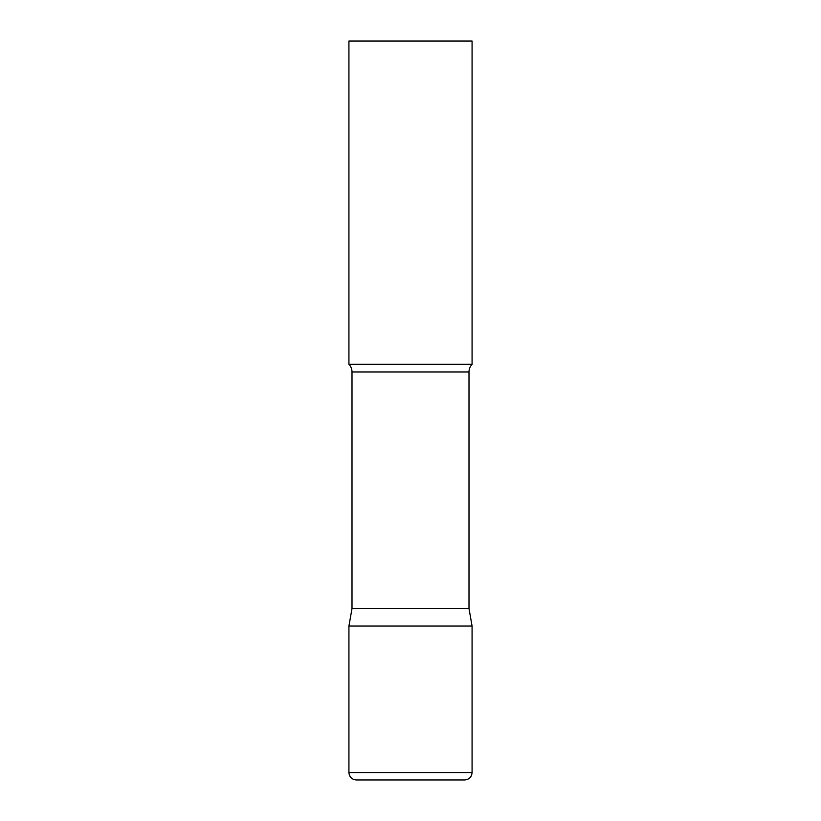 <?xml version="1.0" encoding="UTF-8"?>
<svg xmlns="http://www.w3.org/2000/svg" width="821" height="821" viewBox="0 0 821 821"><rect width="100%" height="100%" fill="white"/><g stroke="black" fill="none" stroke-linecap="round" stroke-linejoin="round"><path stroke-width="1.23" d="M348.925 772.561L348.925 626.013L352.004 608.556L468.996 608.556L472.075 626.013L348.925 626.013L472.075 626.013L472.075 772.561L348.925 772.561C349.366 777.046 351.829 779.509 356.314 779.95L464.686 779.95C469.171 779.509 471.634 777.046 472.075 772.561M468.996 608.556L468.996 371.985A11.084 11.084 0 0 1 472.075 364.319L472.075 41.05L348.925 41.05L348.925 364.319A11.084 11.084 0 0 1 352.004 371.985L468.996 371.985M352.004 608.556L352.004 371.985M348.925 364.319L472.075 364.319"/></g></svg>
